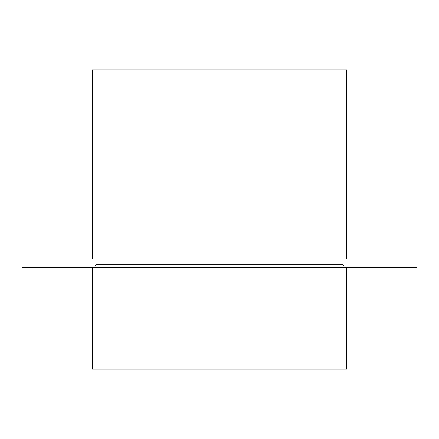 <?xml version="1.0" encoding="UTF-8"?>
<svg xmlns="http://www.w3.org/2000/svg" width="439" height="439" viewBox="0 0 439 439"><rect width="100%" height="100%" fill="white"/><g stroke="black" fill="none" stroke-linecap="round" stroke-linejoin="round"><path stroke-width="0.66" d="M346.497 259.01L92.503 259.01L92.503 69.927L346.497 69.927L346.497 259.01M21.95 266.067L417.05 266.067L417.05 267.477L21.95 267.477L21.95 266.067M346.497 267.477L346.497 369.073L92.503 369.073L92.503 267.477M95.323 266.067L95.982 264.657L343.018 264.657L343.677 266.067"/></g></svg>
